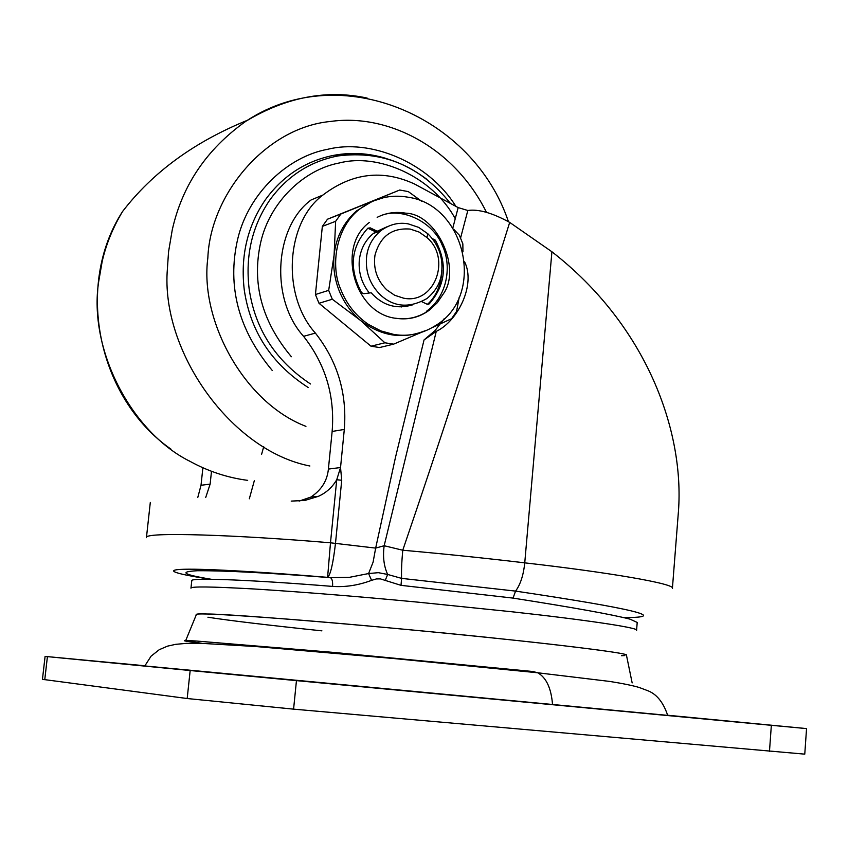 <?xml version="1.0" encoding="UTF-8"?>
<svg xmlns="http://www.w3.org/2000/svg" width="849" height="849" viewBox="0 0 849 849"><rect width="100%" height="100%" fill="white"/><g stroke="black" fill="none" stroke-linecap="round" stroke-linejoin="round"><path stroke-width="1.27" d="M739.076 722.17L696.276 718.148L739.076 722.17M771.348 725.311L296.45 680.622L293.584 709.148L804.767 754.145L806.55 728.591L771.348 725.311L769.47 751.492M93.379 660.989L144.171 665.765L93.379 660.989M299.294 680.834L227.118 674L299.294 680.834M293.584 709.148L187.183 698.525L42.461 679.338M667.664 715.24L806.55 728.591M144.871 665.765L45.103 656.404L190.165 670.53L187.183 698.525M296.45 680.622L190.165 670.53M144.85 665.956L667.685 715.378C663.154 701.826 656.128 693.453 646.63 690.279L639.18 687.467C632.537 685.514 622.741 683.509 609.794 681.439L537.714 672.779L394.552 658.601L255.613 646.514L200.406 643.287L186.345 643.372L175.722 644.327L167.518 646.142L159.262 649.687L151.08 656.16L144.797 665.956M201.574 643.319C180.604 640.73 178.746 639.955 195.992 640.995L333.657 652.414L533.098 671.527M403.593 298.169C434.38 304.727 451.848 258.584 426.909 237.529L419.066 232.053L410.237 229.081C391.845 227.659 380.087 236.393 374.961 255.294C373.157 268.793 377.083 280.308 386.741 289.838L394.689 295.282L403.593 298.169M427.896 233.815L418.706 227.394L408.337 223.892C398.818 222.098 389.649 224.359 380.84 230.673C373.539 236.797 368.986 244.257 367.192 253.044L366.757 255.337C364.9 270.958 369.559 284.256 380.723 295.208C394.085 307.242 409.483 308.357 426.93 298.561C434.911 291.886 439.676 284.192 441.215 275.479C443.868 259.327 439.432 245.435 427.896 233.815L426.909 237.529M452.825 227.978L458.152 207.591L467.82 210.488L460.593 237.975M464.615 261.832C475.928 284.755 457.781 321.293 436.259 331.365L384.162 545.727L402.755 550.226C401.704 561.773 401.312 571.154 401.588 578.371L515.566 591.106L513.051 598.099L401.015 585.343L380.405 578.891L376.404 578.933L371.575 580.345C358.511 585.269 345.501 587.285 332.575 586.415C332.861 581.491 332.129 578.572 330.378 577.67L349.448 577.331L368.593 573.542L371.575 580.345M467.82 210.488C478.422 208.928 492.378 212.897 509.687 222.406C474.559 335.206 438.912 444.483 402.755 550.226C445.661 554.047 486.318 558.249 524.746 562.855C607.29 572.194 676.674 583.921 672.397 588.484L678.404 511.809M191.768 580.705L190.961 588.198C190.463 586.33 211.528 586.595 254.159 588.983C302.17 591.976 356.729 596.359 417.825 602.143L511.554 611.736C585.98 619.876 639.902 627.963 636.58 630.308L637.206 622.444L630.096 619.186C612.978 614.676 573.956 607.64 513.051 598.099M509.687 222.406L551.914 251.76L524.746 562.855C523.493 575.113 520.426 584.536 515.566 591.106C634.436 608.829 670.477 617.648 623.675 617.563M458.152 207.591L414.545 184.01C382.517 169.227 351.932 172.941 322.769 195.153C285.975 222.417 281.199 295.219 315.393 333.105C337.552 361.334 347.188 393.437 344.301 429.435L340.534 467.534L336.735 479.749L341.723 480.258L335.493 543.307C333.116 563.609 330.484 574.964 327.597 577.352L330.484 542.808L375.661 548.104L373.093 562.155L368.593 573.542L378.336 572.672L387.675 574.465L385.149 580.578M444.324 318.545L434.975 330.632L424.054 339.918L395.422 457.622L375.661 548.104L384.162 545.727C382.697 556.636 383.875 566.209 387.675 574.465L401.588 578.371L401.015 585.343M211.178 579.262C183.097 574.582 178.47 571.738 197.286 570.74C224.147 570.528 268.517 572.842 330.378 577.67L327.597 577.352C268.549 572.385 206.657 568.618 183.989 569.265C161.236 569.912 178.916 574.433 208.95 579.029M424.054 339.918L436.259 331.365M551.914 251.76C647.437 326.122 684.368 431.801 678.457 511.215M344.301 429.435L332.139 431.451L328.393 469.083L340.534 467.534L341.723 480.258M197.806 497.387L201.011 485.278L202.89 467.757M201.011 485.278L210.127 484.121L211.497 471.291M332.139 431.451C335.005 395.899 325.485 364.2 303.571 336.331C269.759 298.944 274.514 227.044 310.936 200.077M150.305 502.449L146.431 537.672C143.003 531.57 237.89 534.923 330.484 542.808L336.735 479.749C332.277 487.315 326.133 492.855 318.301 496.368L304.791 500.464L291.196 501.101M299.135 501.101L310.798 497.1C321.389 490.117 327.258 480.778 328.393 469.083M249.319 498.798L254.307 480.746M261.609 454.3L263.721 446.67M196.321 614.729C195.281 614.018 199.09 613.785 207.74 614.018C232.106 613.827 403.392 628.239 505.335 639.265C573.096 646.344 628.366 653.454 626.594 655.099L626.329 655.343M321.909 630.849C267.775 625.161 229.782 620.619 207.931 617.234M624.8 655.587L621.404 655.704M210.127 484.121L205.723 497.45M381.031 215.582C401.609 207.007 432.905 221.578 442.244 245.287C451.923 265.068 447.911 295.94 426.41 311.339M412.455 304.897C396.441 309.556 382.676 305.513 371.162 292.778L363.754 293.701L361.504 292.587C348.759 268.496 350.87 247.027 367.861 228.19L370.238 227.861L377.2 231.236L387.685 226.481M433.139 239.015L435.314 240.14C447.784 263.752 445.778 284.967 429.297 303.783L426.962 304.144L421.868 301.724M369.357 293.011C361.865 283.608 358.501 272.922 359.244 260.94C360.369 249.457 365.134 240.256 373.518 233.326L377.2 231.236M367.829 228.222L375.598 231.809M318.991 303.273L315.425 294.518L328.68 290.358L332.299 299.241L318.991 303.273L370.992 346.201L379.588 347.538L393.607 344.153L384.915 342.794L360.687 320.561C381.137 336.193 402.532 339.621 424.85 330.845M328.68 290.358L334.092 255.093C336.002 237.391 343.431 222.693 356.389 210.998L372.456 201.171L340.852 214.012L335.642 221.302L322.344 226.396L315.425 294.518M322.344 226.396L327.502 219.201L399.73 190.017L408.316 191.609L421.921 201.436M403.827 305.364L401.195 307.03M420.796 332.617L393.607 344.153M335.642 221.302L334.092 255.093C332.978 266.83 334.506 278.313 338.698 289.541C343.484 301.936 350.817 312.283 360.687 320.561L332.299 299.241M372.456 201.171L399.73 190.017M462.96 251.803L462.843 243.854L459.362 235.205L453.525 229.092M432.799 327.321L451.594 318.704L456.571 311.424L459.182 297.415M441.958 270.364C441.172 284.702 436.397 296.004 427.631 304.239L429.297 303.783M340.852 214.012L327.502 219.201M384.915 342.794L370.992 346.201M201.892 643.319L185.655 640.698L196.512 614.262C198.974 613.074 229.771 614.729 288.893 619.229C348.96 623.93 430.539 631.518 488.462 637.514C560.425 644.858 624.864 652.828 626.35 654.866M455.244 218.713C432.332 176.295 377.922 152.778 339.229 162.997C304.844 169.301 270.088 201.266 260.749 242.156C251.559 283.248 261.768 321.442 291.377 356.739M486.477 212.324C454.194 147.238 387.919 113.257 330.378 121.481C266.31 127.52 210.329 193.901 207.835 257.99C199.557 320.328 243.918 402.691 305.937 426.357M455.786 206.201C427.992 161.554 369.623 138.663 327.661 149.307C288.373 156.375 248.47 192.712 237.603 239.45C226.927 286.421 238.495 330.112 272.296 370.525M47.417 656.638L44.764 679.72M552.54 704.67C551.277 688.401 546.395 677.799 537.884 672.864L533.087 671.527M315.393 333.105L303.571 336.331M332.575 586.415C256.515 580.228 190.622 577.309 191.8 580.62M395.581 318.216C407.7 320.147 419.056 317.377 429.658 309.917L437.32 302.69L443.104 294.168C462.068 268.868 436.821 213.884 405.716 213.173C395.687 211.443 386.168 212.834 377.158 217.344M433.85 240.628L435.314 240.14M368.646 228.445L370.238 227.861M437.002 324.615C423.513 333.593 409.176 336.883 394.01 334.495L380.893 330.908L368.562 324.477C355.763 315.807 346.434 303.974 340.566 288.957C330.463 266.384 335.366 226.991 360.369 208.557L372.361 201.287L384.958 197.255M373.857 155.484L354.479 153.542L335.143 155.091M334.941 155.123L331.672 155.749C304.473 161.724 282.335 176.443 265.27 199.908C247.314 226.301 240.32 256.313 244.268 289.955C250.381 331.46 271.659 363.966 308.123 387.462M338.093 155.94L335.185 156.503C308.389 162.403 286.591 176.91 269.791 200.035C252.121 226.046 245.223 255.623 249.128 288.777C254.976 328.934 275.437 360.676 310.49 383.981M427.079 179.489C399.104 158.657 369.602 150.782 338.571 155.855M188.86 460.72L190.102 461.41C208.43 471.418 227.628 477.732 247.675 480.354M122.086 212.292C112.662 228.19 106.029 244.597 102.167 261.524L98.696 281.528C88.158 348.865 130.884 432.109 190.102 461.41M245.478 121.534C206.551 149.382 182.132 185.528 172.241 229.952L168.548 251.835L167.402 268.804C160.419 350.881 230.939 450.713 309.885 466.005M367.129 98.06C326.716 89.357 286.368 97.051 246.093 121.131M497.949 668.651L498.013 668.014M42.45 679.327L45.093 656.404M373.369 233.443L380.585 230.875M311.063 199.971L322.896 195.047M310.798 497.1L318.354 496.347M426.315 311.403L428.321 310.872C418.939 317.462 408.369 319.967 396.632 318.396C354.192 314.353 335.96 246.581 369.326 222.47M429.053 303.984L427.726 304.345M357.058 210.435L358.947 209.703C373.698 198.199 390.2 194.05 408.454 197.265C465.623 205.543 485.798 295.134 436.078 325.263M632.155 682.904L626.392 654.897M385.871 158.37C368.965 153.223 351.995 152.141 334.962 155.123L338.433 155.876C383.122 150.39 420.297 166.033 449.949 202.805M170.999 449.163C98.166 398.489 74.319 286.145 122.574 211.486C152.682 172.315 194.262 141.932 247.335 120.314C341.372 59.239 473.222 116.249 508.445 221.685"/></g></svg>
